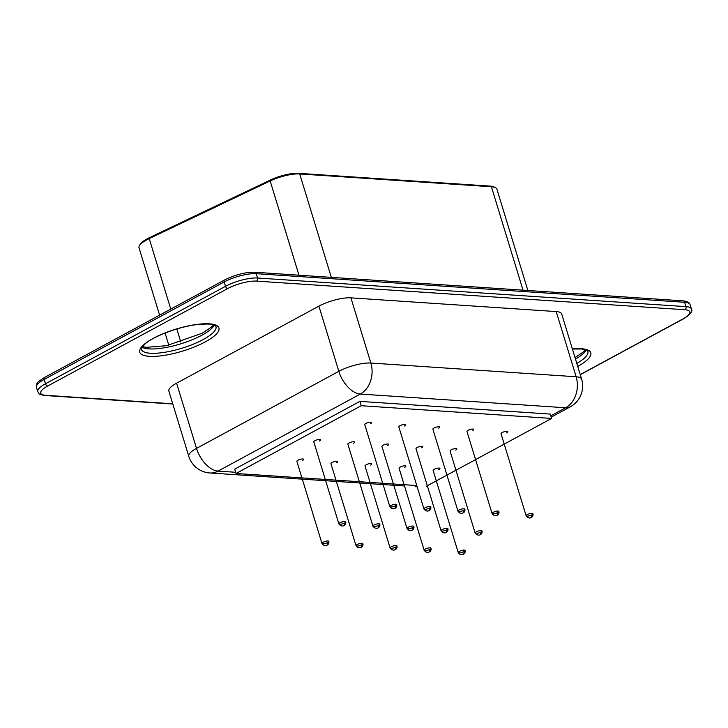 <?xml version="1.0" encoding="UTF-8"?>
<svg xmlns="http://www.w3.org/2000/svg" width="728" height="728" viewBox="0 0 728 728"><rect width="100%" height="100%" fill="white"/><g stroke="black" fill="none" stroke-linecap="round" stroke-linejoin="round"><path stroke-width="1.09" d="M159.605 315.151L139.002 247.757A23.651 6.561 -17 0 1 139.412 245.654L140.186 244.326A22.468 6.234 -17 0 1 149.513 237.619L270.452 179.998A22.468 6.234 -17 0 1 298.516 173.319L490.217 186.122A22.468 6.234 -17 0 1 493.984 186.932L495.368 187.597A23.651 6.561 -17 0 1 496.887 189.116L527.873 290.49M139.412 245.654A23.651 6.561 -17 0 1 149.222 238.593L270.17 180.972A23.651 6.561 -17 0 1 299.709 173.947L491.409 186.75A23.651 6.561 -17 0 1 495.368 187.597M556.21 311.566A23.651 6.561 -17 0 1 561.679 313.932L581.608 379.124A23.651 6.561 -17 0 0 576.139 376.758L556.21 311.566L350.923 297.852A23.651 6.561 163 0 0 318.9 306.142L176.595 383.192A23.651 6.561 163 0 0 168.851 391.1L188.779 456.292A23.651 6.561 -17 0 1 196.524 448.384L176.595 383.192M416.771 485.549L236.045 473.482L361.206 405.714L359.878 401.374L550.286 414.086L551.615 418.436L426.462 486.204M361.206 405.714L551.615 418.436M236.045 473.482L234.716 469.132L359.878 401.374M429.092 510.528L430.703 506.87C431.831 509.818 427.309 513.431 423.924 508.945L398.835 426.908A3.549 0.983 -17 0 1 403.512 424.561A3.549 0.983 -17 0 1 404.459 426.017M457.985 511.22C459.741 513.522 461.47 514.05 463.154 512.803L464.773 509.145C465.893 512.093 461.379 515.706 457.985 511.22L432.905 429.183A3.549 0.983 -17 0 1 437.583 426.836A3.549 0.983 -17 0 1 438.529 428.291M492.055 513.495C493.812 515.797 495.531 516.325 497.224 515.078L498.835 511.42C499.963 514.368 495.44 517.99 492.055 513.495L466.966 431.458A3.549 0.983 -17 0 1 471.644 429.111A3.549 0.983 -17 0 1 472.59 430.567M446.246 532.323L447.856 528.665C448.976 531.613 444.462 535.226 441.068 530.739L415.988 448.703A3.549 0.983 -17 0 1 420.666 446.355A3.549 0.983 -17 0 1 421.612 447.811M407.007 528.464C408.763 530.767 410.483 531.294 412.175 530.048L413.786 526.39C414.914 529.329 410.392 532.951 407.007 528.464L381.927 446.428A3.549 0.983 -17 0 1 386.595 444.08A3.549 0.983 -17 0 1 387.551 445.536M344.044 525.498L345.654 521.83C346.783 524.779 342.26 528.401 338.875 523.905L313.795 441.878A3.549 0.983 -17 0 1 318.464 439.53A3.549 0.983 -17 0 1 319.419 440.986M395.022 508.253L396.642 504.595C397.761 507.543 393.247 511.156 389.853 506.67L364.774 424.633A3.549 0.983 -17 0 1 369.451 422.286A3.549 0.983 -17 0 1 370.397 423.741M378.114 527.773L379.725 524.115C380.844 527.054 376.331 530.676 372.936 526.18L347.857 444.153A3.549 0.983 -17 0 1 352.534 441.805A3.549 0.983 -17 0 1 353.48 443.261M424.16 550.25C425.916 552.561 427.636 553.089 429.329 551.842L430.94 548.175C432.068 551.123 427.545 554.745 424.16 550.25L399.071 468.222A3.549 0.983 -17 0 1 403.749 465.875A3.549 0.983 -17 0 1 404.695 467.33M395.259 549.567L396.878 545.9C397.998 548.848 393.484 552.47 390.09 547.975L365.01 465.947A3.549 0.983 -17 0 1 369.688 463.599A3.549 0.983 -17 0 1 370.634 465.056M321.958 543.425C323.714 545.736 325.443 546.264 327.127 545.017L328.747 541.35C329.866 544.298 325.352 547.92 321.958 543.425L296.878 461.397A3.549 0.983 -17 0 1 301.556 459.05A3.549 0.983 -17 0 1 302.502 460.506M361.197 547.292L362.808 543.625C363.936 546.573 359.414 550.195 356.028 545.7L330.94 463.672A3.549 0.983 -17 0 1 335.617 461.325A3.549 0.983 -17 0 1 336.564 462.781M458.221 552.525C459.978 554.836 461.707 555.364 463.39 554.117L465.01 550.459C466.129 553.398 461.616 557.02 458.221 552.525L433.142 470.497A3.549 0.983 -17 0 1 437.819 468.15A3.549 0.983 -17 0 1 438.766 469.605M480.307 534.598L481.918 530.94C483.046 533.888 478.524 537.501 475.138 533.014L450.059 450.978A3.549 0.983 -17 0 1 454.727 448.63A3.549 0.983 -17 0 1 455.683 450.086M526.116 515.77C527.873 518.072 529.602 518.609 531.285 517.353L532.905 513.695C534.024 516.643 529.511 520.265 526.116 515.77L501.037 433.733A3.549 0.983 -17 0 1 505.714 431.386A3.549 0.983 -17 0 1 506.661 432.851M149.513 237.619L149.222 238.593L170.78 309.091M270.452 179.998L270.17 180.972L298.971 275.193M298.516 173.319L299.709 173.947L331.322 277.359M490.217 186.122L491.409 186.75L523.032 290.163M180.844 342.024L176.849 328.947M172.727 403.785L45.609 395.295A21.285 5.906 -17 0 1 47.648 386.049A2.366 1.338 61.6 0 1 45.5 383.774L44.171 379.425A23.651 6.561 -17 0 0 36.427 387.341L37.756 391.682A23.651 6.561 -17 0 1 45.5 383.774L225.525 286.304A23.651 6.561 -17 0 1 257.548 278.014L685.967 306.634L684.639 302.284A2.366 1.838 -86.2 0 0 683.082 300.855C687.196 301.237 689.543 302.502 690.117 304.65A23.651 6.561 -17 0 0 684.639 302.284L256.22 273.673A2.366 1.838 -86.2 0 0 254.664 272.236L683.082 300.855M47.648 386.049L227.673 288.579A2.366 1.338 61.6 0 1 225.525 286.304L224.197 281.954L44.171 379.425A2.366 1.338 -118.4 0 1 44.535 377.45L224.561 279.98C235.19 274.729 245.218 272.145 254.664 272.236M227.673 288.579A21.285 5.906 -17 0 1 256.493 281.117A2.366 1.838 93.8 0 0 257.548 278.014L256.22 273.673A23.651 6.561 -17 0 0 224.197 281.954A2.366 1.338 -118.4 0 1 224.561 279.98M214.232 325.152A39.021 10.82 -17 0 1 201.865 335.217A39.021 10.82 -17 0 1 142.015 347.229M586.131 349.995A39.021 10.82 -17 0 1 575.484 359.095M256.493 281.117L684.921 309.737A2.366 1.838 93.8 0 0 685.967 306.634A23.651 6.561 -17 0 1 691.445 309L690.117 304.65M203.194 339.557A39.021 10.82 -17 0 1 164.555 352.316A39.021 10.82 -17 0 1 141.332 349.331L142.188 346.974L145.1 343.944C150.732 338.365 172.609 328.328 194.458 324.916C216.207 322.559 213.604 325.771 215.169 325.634L215.97 326.508A39.021 10.82 -17 0 1 203.194 339.557M572.408 349.021L581.763 348.994L585.803 349.868L587.869 351.351A39.021 10.82 -17 0 1 576.813 363.445M580.261 374.702L683.337 318.891A2.366 1.338 -118.4 0 1 682.882 318.982L580.216 374.565M172.809 404.031L44.79 395.486A2.366 1.838 -86.2 0 0 45.609 395.295M684.921 309.737A21.285 5.906 -17 0 1 682.882 318.982M205.351 341.832A41.387 11.475 -17 0 1 140.313 353.289A41.387 11.475 -17 0 1 192.283 325.152A41.387 11.475 -17 0 1 205.351 341.832M572.363 348.885A41.387 11.475 -17 0 1 577.723 366.411M235.681 472.281L218.045 471.107A23.651 13.386 -118.4 0 1 196.524 448.384L338.829 371.335L318.9 306.142M404.504 485.976L209.828 472.973A23.651 18.364 93.8 0 0 218.045 471.107L360.351 394.057A23.651 13.386 -118.4 0 1 338.829 371.335A23.651 6.561 -17 0 1 370.852 363.045L350.923 297.852M550.814 415.797L565.638 407.771L360.351 394.057A23.651 18.364 -86.2 0 0 370.852 363.045L576.139 376.758A23.651 18.364 -86.2 0 1 565.638 407.771A23.651 13.386 61.6 0 0 570.251 406.843A23.651 23.651 0 0 0 581.608 379.124M417.117 486.677A23.651 18.364 93.8 0 1 415.115 486.686A23.651 23.651 0 0 0 417.126 486.732M429.547 508.053A3.549 0.983 -17 0 1 423.969 509.036A3.549 0.983 -17 0 1 428.428 506.624A3.549 0.983 -17 0 1 429.547 508.053M463.609 510.328A3.549 0.983 -17 0 1 458.039 511.311A3.549 0.983 -17 0 1 462.489 508.899A3.549 0.983 -17 0 1 463.609 510.328M497.679 512.603A3.549 0.983 -17 0 1 492.101 513.586A3.549 0.983 -17 0 1 496.551 511.174A3.549 0.983 -17 0 1 497.679 512.603M446.692 529.847A3.549 0.983 -17 0 1 441.123 530.83A3.549 0.983 -17 0 1 445.572 528.419A3.549 0.983 -17 0 1 446.692 529.847M412.63 527.572A3.549 0.983 -17 0 1 407.052 528.555A3.549 0.983 -17 0 1 411.511 526.144A3.549 0.983 -17 0 1 412.63 527.572M344.499 523.023A3.549 0.983 -17 0 1 338.92 524.005A3.549 0.983 -17 0 1 343.379 521.594A3.549 0.983 -17 0 1 344.499 523.023M395.477 505.778A3.549 0.983 -17 0 1 389.908 506.761A3.549 0.983 -17 0 1 394.358 504.349A3.549 0.983 -17 0 1 395.477 505.778M378.56 525.298A3.549 0.983 -17 0 1 372.991 526.28A3.549 0.983 -17 0 1 377.441 523.869A3.549 0.983 -17 0 1 378.56 525.298M429.784 549.367A3.549 0.983 -17 0 1 424.206 550.35A3.549 0.983 -17 0 1 428.656 547.938A3.549 0.983 -17 0 1 429.784 549.367M395.714 547.092A3.549 0.983 -17 0 1 390.144 548.075A3.549 0.983 -17 0 1 394.594 545.663A3.549 0.983 -17 0 1 395.714 547.092M327.582 542.542A3.549 0.983 -17 0 1 322.013 543.525A3.549 0.983 -17 0 1 326.463 541.113A3.549 0.983 -17 0 1 327.582 542.542M361.652 544.817A3.549 0.983 -17 0 1 356.074 545.8A3.549 0.983 -17 0 1 360.533 543.388A3.549 0.983 -17 0 1 361.652 544.817M463.845 551.642A3.549 0.983 -17 0 1 458.267 552.625A3.549 0.983 -17 0 1 462.726 550.213A3.549 0.983 -17 0 1 463.845 551.642M480.762 532.123A3.549 0.983 -17 0 1 475.184 533.105A3.549 0.983 -17 0 1 479.643 530.694A3.549 0.983 -17 0 1 480.762 532.123M531.74 514.878A3.549 0.983 -17 0 1 526.162 515.861A3.549 0.983 -17 0 1 530.621 513.449A3.549 0.983 -17 0 1 531.74 514.878M168.796 345.227L165.065 333.033M36.427 387.341C37.164 382.182 35.19 383.783 44.535 377.45M142.461 346.61L146.146 347.347L166.512 345.7L202.229 333.233L211.229 327.245L213.513 324.888M575.02 357.584L583.128 352.088L585.412 349.731M683.337 318.891C690.308 314.678 693.001 311.375 691.445 309M37.756 391.682C39.74 394.176 37.51 394.094 44.79 395.486M570.251 406.843L551.223 417.144M188.779 456.292A23.651 23.651 0 0 0 209.828 472.973"/></g></svg>
